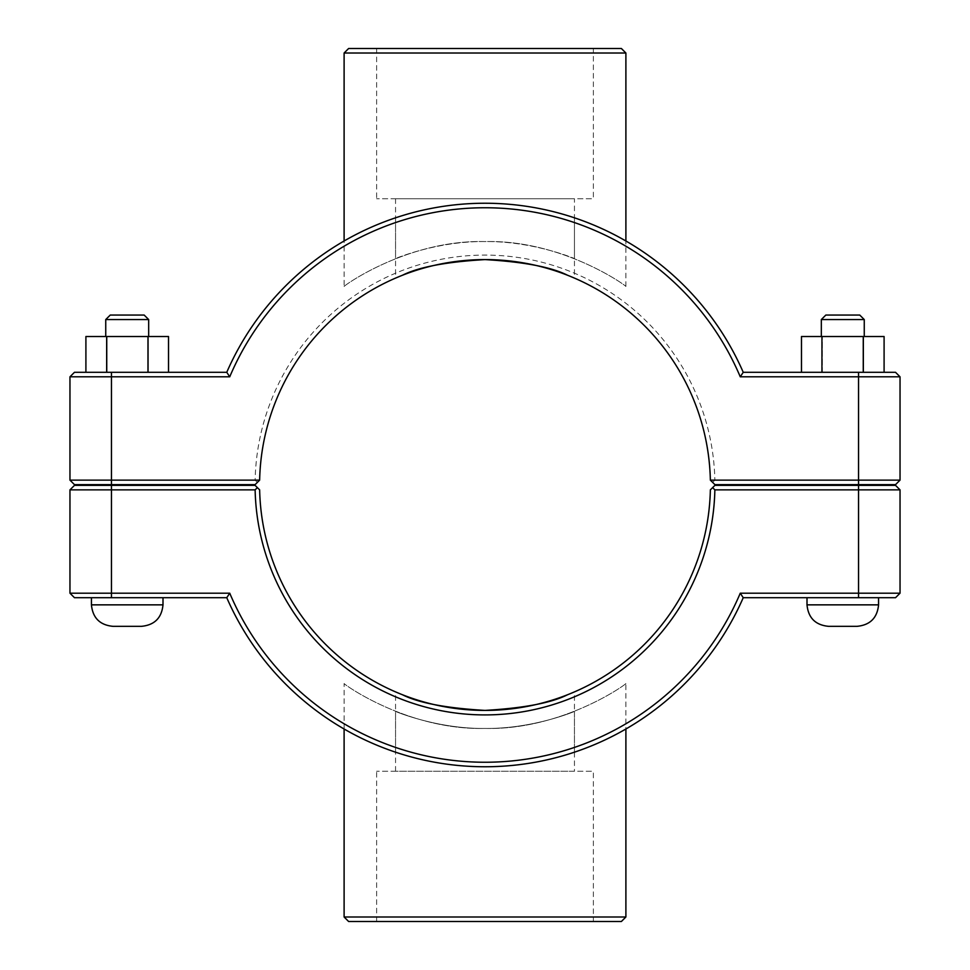 <?xml version="1.0" encoding="UTF-8"?>
<svg xmlns="http://www.w3.org/2000/svg" width="970" height="970" viewBox="0 0 970 970"><rect width="100%" height="100%" fill="white"/><g stroke="black" fill="none" stroke-linecap="round" stroke-linejoin="round"><path stroke-width="0.73" stroke-dasharray="4.85 3.64" d="M399.943 693.744L395.554 691.901L395.554 752.186C394.547 751.92 436.936 767.221 485 766.761C533.063 767.221 575.452 751.92 574.446 752.186C575.452 751.92 533.063 767.221 485 766.761C436.936 767.221 394.547 751.92 395.554 752.186M570.057 693.744L574.446 691.901L574.446 752.186M878.565 485.364L807.004 485.364L878.565 485.364L807.004 485.364L878.565 485.364L878.565 484.636L807.004 484.636L878.565 484.636M878.565 597.702L807.004 597.702L878.565 597.702L878.565 604.856L807.004 604.856L878.565 604.856L807.004 604.856L807.004 597.702L878.565 597.702L807.004 597.702M864.258 319.554L859.747 315.056L825.834 315.056L859.747 315.056L825.834 315.056L821.323 319.554L864.258 319.554L821.323 319.554L864.258 319.554L864.258 336.517L821.323 336.517L864.258 336.517M821.942 372.298L884.094 372.298L801.475 372.298L801.475 336.517L884.094 336.517L801.475 336.517L884.094 336.517L884.094 372.298L821.942 372.298L821.942 336.517M801.475 372.298L863.639 372.298L863.639 336.517L863.639 372.298L884.094 372.298M822.317 372.298L822.317 336.517L822.317 372.298M828.477 626.329L857.104 626.329M91.435 485.364L162.996 485.364L91.435 485.364L162.996 485.364L91.435 485.364L91.435 484.636L162.996 484.636L91.435 484.636M91.435 597.702L162.996 597.702L91.435 597.702L162.996 597.702L91.435 597.702L91.435 604.856L162.996 604.856L91.435 604.856L162.996 604.856L162.996 597.702M148.677 319.554L105.742 319.554L148.677 319.554L105.742 319.554L110.253 315.056L144.166 315.056L148.677 319.554L148.677 336.517L105.742 336.517L148.677 336.517M168.525 372.298L168.525 336.517L147.682 336.517L147.682 372.298L168.525 372.298L85.906 372.298L106.36 372.298L106.36 336.517L168.525 336.517L85.906 336.517L85.906 372.298L147.682 372.298L147.682 336.517L106.36 336.517L106.36 372.298L168.525 372.298L148.058 372.298L148.058 336.517M141.523 626.329L112.896 626.329M570.057 276.256L574.446 278.099L574.446 217.813C575.452 218.08 533.063 202.779 485 203.239C436.936 202.779 394.547 218.08 395.554 217.813C394.547 218.08 436.936 202.779 485 203.239C533.063 202.779 575.452 218.08 574.446 217.813M399.943 276.256L395.554 278.099L395.554 217.813M821.323 319.554L821.323 336.517M863.251 372.298L863.251 336.517M144.166 315.056L110.253 315.056L144.166 315.056M148.058 372.298L106.748 372.298L106.748 336.517M106.748 372.298L85.906 372.298M712.635 487.607L714.914 485.364L895.528 485.364L900.039 489.862L714.866 489.862L712.635 487.607L710.355 489.862A225.404 225.404 0 0 1 485 710.404A225.404 225.404 0 0 1 259.645 489.862L257.365 487.607L255.134 489.862L69.961 489.862L74.472 485.364L255.086 485.364L257.365 487.607M714.866 489.862A229.914 229.914 0 0 1 485 714.914A229.914 229.914 0 0 1 255.134 489.862M740.268 593.191L743.238 597.702A281.761 281.761 0 0 1 226.762 597.702L74.472 597.702L69.961 593.191L229.732 593.191A277.25 277.25 0 0 0 740.268 593.191L900.039 593.191L900.039 489.862M69.961 593.191L69.961 489.862M229.732 593.191L226.762 597.702M743.238 597.702L895.528 597.702L900.039 593.191M858.535 484.636L895.528 484.636L900.039 480.138L858.535 480.138L858.535 376.809L740.268 376.809A277.25 277.25 0 0 0 229.732 376.809L69.961 376.809L69.961 480.138L255.134 480.138A229.914 229.914 0 0 1 485 255.086A229.914 229.914 0 0 1 714.866 480.138L858.535 480.138L858.535 484.636L714.914 484.636L712.635 482.393L714.866 480.138M712.635 482.393L710.355 480.138A225.404 225.404 0 0 0 485 259.596A225.404 225.404 0 0 0 259.645 480.138L255.086 484.636L74.472 484.636L69.961 480.138M229.732 376.809L226.762 372.298A281.761 281.761 0 0 1 743.238 372.298L895.528 372.298L900.039 376.809L900.039 480.138M900.039 376.809L858.535 376.809L858.535 372.298M255.134 480.138L257.365 482.393M740.268 376.809L743.238 372.298M226.762 372.298L74.472 372.298L69.961 376.809M348.618 48.5L621.382 48.5M593.373 48.5L376.627 48.5L593.373 48.5L593.373 198.765L376.627 198.765L593.373 198.765M344.108 286.477C343.344 286.053 407.764 239.663 485 241.566C562.236 239.663 626.656 286.053 625.893 286.477C626.656 286.053 562.236 239.663 485 241.566C407.764 239.663 343.344 286.053 344.108 286.477L344.108 240.996M625.893 53.01L344.108 53.01M574.446 198.765L395.554 198.765L574.446 198.765L574.446 258.59C575.392 258.844 533.16 240.984 485 241.566C436.839 240.984 394.608 258.844 395.554 258.59C394.608 258.844 436.839 240.984 485 241.566C533.16 240.984 575.392 258.844 574.446 258.59M395.554 198.765L395.554 258.59M621.382 921.5L348.618 921.5M344.108 916.989L625.893 916.989M625.893 683.523C626.656 683.947 562.236 730.337 485 728.434C407.764 730.337 343.344 683.947 344.108 683.523C343.344 683.947 407.764 730.337 485 728.434C562.236 730.337 626.656 683.947 625.893 683.523L625.893 729.003M344.108 729.003L344.108 683.523M593.373 921.5L376.627 921.5L593.373 921.5L593.373 771.235L376.627 771.235L593.373 771.235M574.446 711.41C575.392 711.155 533.16 729.016 485 728.434C436.839 729.016 394.608 711.155 395.554 711.41C394.608 711.155 436.839 729.016 485 728.434C533.16 729.016 575.392 711.155 574.446 711.41L574.446 771.235L395.554 771.235L574.446 771.235M858.535 485.364L858.535 597.702M111.465 485.364L111.465 597.702M111.465 372.298L111.465 484.636M807.004 484.636L807.004 485.364M105.742 336.517L105.742 319.554M162.996 485.364L162.996 484.636M625.893 286.477L625.893 240.996M376.627 48.5L376.627 198.765M395.554 771.235L395.554 711.41M376.627 921.5L376.627 771.235"/><path stroke-width="1.45" d="M395.554 691.901L399.943 693.744M402.429 694.738C418.652 702.91 446.176 708.136 485 710.404C523.824 708.136 551.348 702.91 567.571 694.738C551.348 702.91 523.824 708.136 485 710.404C446.176 708.136 418.652 702.91 402.429 694.738M574.446 691.901L570.057 693.744M878.565 484.636L878.565 485.364M878.565 597.702L878.565 604.856C877.28 617.89 870.126 625.044 857.104 626.329L828.477 626.329C815.443 625.044 808.289 617.89 807.004 604.856L878.565 604.856C877.28 617.89 870.126 625.044 857.104 626.329M821.323 319.554L825.834 315.056L859.747 315.056L864.258 319.554L821.323 319.554L821.323 336.517M821.942 372.298L821.942 336.517L801.475 336.517L801.475 372.298M863.251 372.298L863.251 336.517L821.942 336.517M884.094 372.298L884.094 336.517L863.251 336.517M91.435 485.364L91.435 484.636M162.996 597.702L162.996 604.856L91.435 604.856L91.435 597.702M105.742 319.554L148.677 319.554L144.166 315.056L110.253 315.056L105.742 319.554L105.742 336.517M148.677 336.517L148.677 319.554M168.525 372.298L168.525 336.517L148.058 336.517L148.058 372.298M106.748 372.298L106.748 336.517L148.058 336.517M85.906 372.298L85.906 336.517L106.748 336.517M112.896 626.329C99.874 625.044 92.72 617.89 91.435 604.856C92.72 617.89 99.874 625.044 112.896 626.329L141.523 626.329C154.557 625.044 161.711 617.89 162.996 604.856C161.711 617.89 154.557 625.044 141.523 626.329M574.446 278.099L570.057 276.256M567.571 275.262C551.348 267.089 523.824 261.864 485 259.596C446.176 261.864 418.652 267.089 402.429 275.262C418.652 267.089 446.176 261.864 485 259.596C523.824 261.864 551.348 267.089 567.571 275.262M395.554 278.099L399.943 276.256M858.535 485.364L895.528 485.364L900.039 489.862L858.535 489.862L858.535 593.191L740.268 593.191A277.25 277.25 0 0 1 229.732 593.191L69.961 593.191L69.961 489.862L255.134 489.862A229.914 229.914 0 0 0 485 714.914A229.914 229.914 0 0 0 714.866 489.862L858.535 489.862L858.535 485.364L714.914 485.364L712.635 487.607L714.866 489.862M740.268 593.191L743.238 597.702L895.528 597.702L900.039 593.191L900.039 489.862M900.039 593.191L858.535 593.191L858.535 597.702M255.134 489.862L257.365 487.607L255.086 485.364L74.472 485.364L69.961 489.862M712.635 487.607L710.355 489.862A225.404 225.404 0 0 1 485 710.404A225.404 225.404 0 0 1 259.645 489.862L257.365 487.607M229.732 593.191L226.762 597.702A281.761 281.761 0 0 0 743.238 597.702M226.762 597.702L74.472 597.702L69.961 593.191M710.355 480.138L714.914 484.636L895.528 484.636L900.039 480.138L710.355 480.138A225.404 225.404 0 0 0 485 259.596A225.404 225.404 0 0 0 259.645 480.138L69.961 480.138L74.472 484.636L255.086 484.636L259.645 480.138M229.732 376.809L226.762 372.298L74.472 372.298L69.961 376.809L229.732 376.809A277.25 277.25 0 0 1 740.268 376.809L900.039 376.809L900.039 480.138M69.961 376.809L69.961 480.138M740.268 376.809L743.238 372.298A281.761 281.761 0 0 0 226.762 372.298M743.238 372.298L895.528 372.298L900.039 376.809M625.893 53.01L621.382 48.5L348.618 48.5L344.108 53.01L625.893 53.01L625.893 240.996M344.108 240.996L344.108 53.01M344.108 916.989L348.618 921.5L621.382 921.5L625.893 916.989L344.108 916.989L344.108 729.003M111.465 597.702L111.465 485.364M858.535 484.636L858.535 372.298M111.465 484.636L111.465 372.298M807.004 484.636L807.004 485.364M807.004 597.702L807.004 604.856C808.289 617.89 815.443 625.044 828.477 626.329M864.258 319.554L864.258 336.517M162.996 485.364L162.996 484.636M625.893 916.989L625.893 729.003"/></g></svg>
